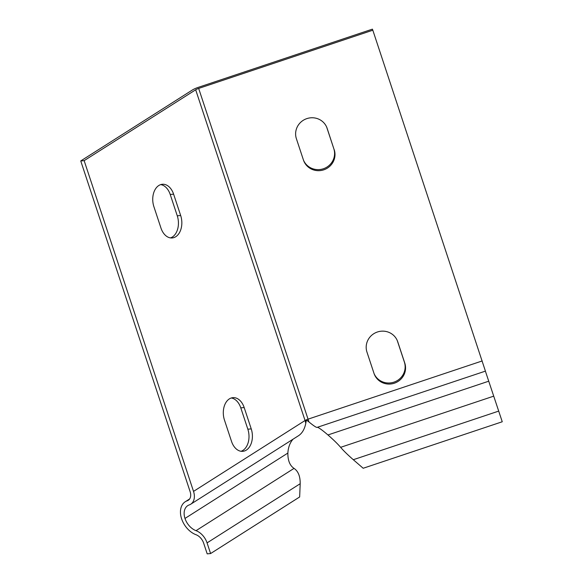 <?xml version="1.0" encoding="UTF-8"?>
<svg xmlns="http://www.w3.org/2000/svg" width="583" height="583" viewBox="0 0 583 583"><rect width="100%" height="100%" fill="white"/><g stroke="black" fill="none" stroke-linecap="round" stroke-linejoin="round"><path stroke-width="0.87" d="M84.149 160.653L80.745 160.944L190.131 491.68A9.503 6.602 57.6 0 1 188.251 500.294A9.503 6.602 57.6 0 1 187.26 500.775A18.78 13.037 -122.4 0 0 185.292 501.715A18.78 13.037 -122.4 0 0 181.583 518.732A19.705 13.686 -122.4 0 0 196.019 534.72A10.436 7.244 57.6 0 1 203.664 543.181L207.191 553.85L210.594 553.558L207.067 542.89A15.071 10.465 -122.4 0 0 196.026 530.668A15.071 10.465 57.6 0 1 184.986 518.44A14.145 9.824 57.6 0 1 187.777 505.629A14.145 9.824 57.6 0 1 189.256 504.914A14.145 9.824 -122.4 0 0 190.736 504.208A14.145 9.824 -122.4 0 0 193.527 491.389L84.149 160.653L195.677 89.782A4.635 1.137 161.7 0 1 198.665 88.427L372.821 30.214L485.42 371.123L317.043 427.412C316.168 427.47 313.479 425.663 308.975 421.983L306.396 419.811A4.635 1.137 161.7 0 1 308.05 419.162L308.975 421.983M224.47 420.088A16.229 10.975 -94.9 0 1 232.952 397.65A16.229 10.975 -94.9 0 1 244.182 407.561L251.237 428.899A16.229 10.975 -94.9 0 1 242.761 451.329A16.229 10.975 -94.9 0 1 231.531 441.426L224.47 420.088M180.672 215.521A16.229 10.975 -94.9 0 1 172.189 237.951A16.229 10.975 -94.9 0 1 160.959 228.048L153.905 206.71A16.229 10.975 -94.9 0 1 162.387 184.272A16.229 10.975 -94.9 0 1 173.617 194.183L180.672 215.521L177.268 215.805L170.214 194.467A16.229 10.975 85.1 0 0 160.697 184.614M190.736 504.208L298.715 435.588C302.242 433.162 304.596 429.11 305.762 423.44L306.396 419.811A4.635 1.137 161.7 0 0 305.062 420.518L195.677 89.782M80.745 160.944L192.273 90.066A9.27 2.274 161.7 0 1 198.249 87.37L372.406 29.15L372.821 30.214M170.469 237.9A16.229 10.975 85.1 0 0 177.268 215.805M241.041 451.278A16.229 10.975 85.1 0 0 247.833 429.183L240.779 407.845A16.229 10.975 85.1 0 0 231.269 397.992M374.089 373.645A16.229 15.734 158.6 0 0 394.596 381.909A16.229 15.734 158.6 0 0 404.376 362.065L397.322 340.727A16.229 15.734 158.6 0 0 397.242 340.501M303.524 160.267A16.229 15.734 158.6 0 0 324.031 168.531A16.229 15.734 158.6 0 0 333.811 148.687L326.757 127.349A16.229 15.734 158.6 0 0 326.677 127.123M334.227 149.751A16.229 15.734 -21.4 0 1 324.17 169.689A16.229 15.734 -21.4 0 1 303.721 160.806A16.229 15.734 -21.4 0 1 303.444 160.041L296.39 138.703A16.229 15.734 -21.4 0 1 306.439 118.757A16.229 15.734 -21.4 0 1 326.895 127.648A16.229 15.734 -21.4 0 1 327.165 128.413L333.811 148.687M366.955 352.081A16.229 15.734 -21.4 0 1 377.012 332.135A16.229 15.734 -21.4 0 1 397.46 341.026A16.229 15.734 -21.4 0 1 397.737 341.791L404.791 363.129A16.229 15.734 -21.4 0 1 394.742 383.067A16.229 15.734 -21.4 0 1 374.286 374.184A16.229 15.734 -21.4 0 1 374.016 373.419L366.955 352.081M317.436 427.281C319.01 427.747 322.516 430.305 327.945 434.954C333.505 439.808 337.732 443.933 340.625 447.329C343.518 450.725 347.745 454.849 353.305 459.71L363.18 468.258L502.255 421.764L485.384 371.138M210.594 553.558L299.655 496.964L300.194 483.708C300.267 476.304 298.212 471.195 294.029 468.389C289.846 465.577 287.791 460.468 287.864 453.064C288.206 447.35 289.94 442.716 293.067 439.174M193.527 491.389L305.062 420.518A14.145 9.824 -122.4 0 1 305.762 423.44M198.665 88.427L308.05 419.162L482.199 360.95M184.986 518.44L287.864 453.064M327.945 434.954L488.598 381.246M196.026 530.668L294.029 468.389M340.625 447.329L493.663 396.17M207.067 542.89L300.194 483.708M353.305 459.71L498.727 411.095M187.26 500.775L189.103 499.595M240.779 407.845L244.182 407.561M247.833 429.183L251.237 428.899M397.322 340.727L397.737 341.791M404.376 362.065L404.791 363.129M170.214 194.467L173.617 194.183M326.757 127.349L327.165 128.413M306.337 420.175L308.035 421.232M185.292 501.715L189.621 498.961"/></g></svg>

